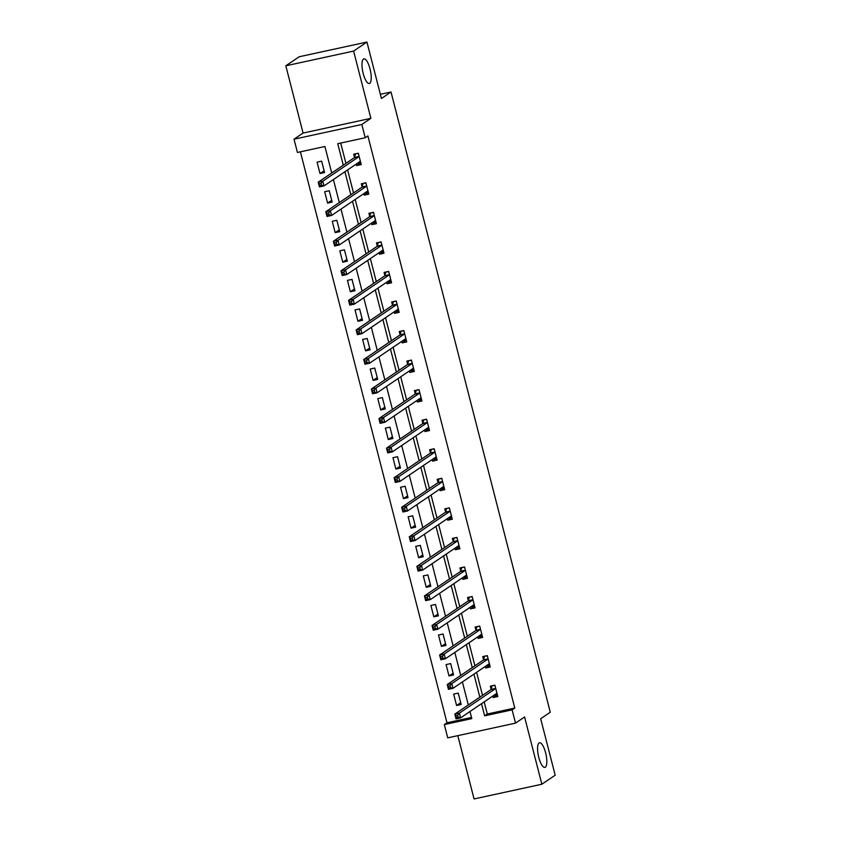 <?xml version="1.0" encoding="UTF-8"?>
<svg xmlns="http://www.w3.org/2000/svg" width="841" height="841" viewBox="0 0 841 841"><rect width="100%" height="100%" fill="white"/><g stroke="black" fill="none" stroke-linecap="round" stroke-linejoin="round"><path stroke-width="1.26" d="M369.714 83.322A12.604 3.848 -102.3 0 1 369.273 83.511A12.604 3.848 -102.3 0 1 363.007 72.757A12.604 3.848 -102.3 0 1 363.491 59.07A12.604 3.848 -102.3 0 1 363.922 58.881A12.604 3.848 -102.3 0 1 370.198 69.624A12.604 3.848 -102.3 0 1 369.714 83.322M545.304 767.213A12.604 3.848 -102.3 0 1 544.863 767.402A12.604 3.848 -102.3 0 1 538.597 756.658A12.604 3.848 -102.3 0 1 539.081 742.96A12.604 3.848 -102.3 0 1 539.523 742.771A12.604 3.848 -102.3 0 1 545.788 753.515A12.604 3.848 -102.3 0 1 545.304 767.213M331.722 173.015L324.92 146.492L297.43 152.463L294.024 139.196L361.819 124.479L365.225 137.735L337.746 143.706L343.265 165.193M303.086 133.057L370.881 118.339L353.609 51.08L366.939 42.05L299.144 56.767L285.824 65.798L303.086 133.057L294.024 139.196M457.809 735.654L474.061 798.95L541.856 784.232L524.584 716.974L515.522 723.123L447.738 737.841L444.332 724.574L471.812 718.613L469.993 711.507M300.395 151.811L446.991 722.776L444.332 724.574M353.609 51.08L285.824 65.798M366.939 42.05L381.436 98.502L391.023 92.005L550.277 712.243L540.679 718.74L555.176 775.202L541.856 784.232M391.023 92.005L380.353 94.318M446.991 722.776L471.517 717.447M461.162 704.495L458.24 693.131L453.667 694.119L456.579 705.494L461.162 704.495M453.572 674.945L450.66 663.581L446.077 664.569L448.989 675.933L453.572 674.945M445.982 645.394L443.07 634.019L438.487 635.018L441.409 646.382L445.982 645.394M438.403 615.833L435.48 604.469L430.897 605.467L433.819 616.831L438.403 615.833M430.813 586.282L427.89 574.918L423.307 575.906L426.229 587.281L430.813 586.282M423.223 556.731L420.3 545.367L415.727 546.356L418.639 557.72L423.223 556.731M415.633 527.181L412.71 515.806L408.137 516.805L411.049 528.169L415.633 527.181M408.043 497.62L405.131 486.256L400.547 487.254L403.47 498.618L408.043 497.62M400.453 468.069L397.541 456.705L392.957 457.693L395.88 469.068L400.453 468.069M392.873 438.518L389.951 427.154L385.367 428.143L388.29 439.507L392.873 438.518M385.283 408.968L382.361 397.593L377.788 398.592L380.7 409.956L385.283 408.968M377.693 379.407L374.771 368.043L370.198 369.041L373.11 380.405L377.693 379.407M370.103 349.856L367.191 338.492L362.608 339.48L365.53 350.855L370.103 349.856M362.513 320.305L359.601 308.941L355.018 309.93L357.94 321.294L362.513 320.305M354.934 290.755L352.011 279.38L347.428 280.379L350.35 291.743L354.934 290.755M347.344 261.194L344.421 249.83L339.838 250.828L342.76 262.192L347.344 261.194M339.753 231.643L336.831 220.279L332.258 221.267L335.17 232.642L339.753 231.643M332.163 202.092L329.252 190.728L324.668 191.716L327.591 203.08L332.163 202.092M324.573 172.542L321.661 161.167L317.078 162.166L320 173.53L324.573 172.542M484.185 701.878L487.307 714.02L514.787 708.048L367.895 135.927L365.225 137.735M340.71 143.065L345.924 163.385M347.606 169.924L353.514 192.936M355.186 199.475L361.104 222.497M362.776 229.025L368.684 252.048M370.366 258.576L376.274 281.598M377.956 288.137L383.864 311.149M385.546 317.688L391.454 340.71M393.125 347.238L399.044 370.261M400.715 376.789L406.624 399.811M408.305 406.35L414.214 429.362M415.896 435.901L421.804 458.923M423.486 465.451L429.394 488.474M431.065 495.002L436.984 518.024M438.655 524.563L444.574 547.575M446.245 554.114L452.153 577.136M453.835 583.665L459.743 606.687M461.425 613.215L467.333 636.238M469.015 642.776L474.923 665.788M476.595 672.327L482.513 695.349M492.837 696.012L493.225 697.536L497.809 696.537L494.886 685.173L490.303 686.172L491.091 689.231M485.246 666.461L485.635 667.985L490.219 666.987L487.296 655.623L482.723 656.611L483.501 659.68M477.656 636.91L478.045 638.424L482.629 637.436L479.717 626.061L475.133 627.06L475.922 630.13M470.077 607.36L470.466 608.873L475.039 607.875L472.127 596.511L467.543 597.509L468.332 600.569M462.487 577.799L462.876 579.323L467.459 578.324L464.537 566.96L459.953 567.959L460.742 571.018M454.897 548.248L455.286 549.772L459.869 548.774L456.947 537.41L452.363 538.398L453.152 541.467M447.307 518.697L447.696 520.211L452.279 519.223L449.357 507.848L444.784 508.847L445.562 511.917M439.717 489.147L440.106 490.66L444.689 489.662L441.767 478.298L437.194 479.296L437.982 482.356M432.137 459.585L432.526 461.11L437.099 460.111L434.187 448.747L429.604 449.746L430.392 452.805M424.547 430.035L424.936 431.559L429.509 430.56L426.597 419.196L422.014 420.185L422.802 423.254M416.957 400.484L417.346 401.998L421.93 401.01L419.007 389.635L414.424 390.634L415.212 393.704M409.367 370.934L409.756 372.447L414.34 371.449L411.417 360.085L406.844 361.083L407.622 364.142M401.777 341.372L402.166 342.897L406.75 341.898L403.827 330.534L399.254 331.533L400.043 334.592M394.187 311.822L394.587 313.346L399.16 312.347L396.248 300.983L391.664 301.972L392.453 305.041M386.608 282.271L386.997 283.785L391.57 282.797L388.658 271.422L384.074 272.421L384.863 275.491M379.018 252.721L379.407 254.234L383.99 253.236L381.068 241.872L376.484 242.87L377.273 245.929M371.428 223.159L371.817 224.684L376.4 223.685L373.478 212.321L368.905 213.32L369.683 216.379M363.838 193.609L364.227 195.133L368.81 194.134L365.888 182.77L361.315 183.759L362.103 186.828M356.248 164.058L356.647 165.572L361.22 164.584L358.308 153.209L353.725 154.208L354.513 157.278M370.881 118.339L361.819 124.479M514.787 708.048L512.127 709.857L515.522 723.123M468.311 704.968L462.403 681.956M460.721 675.418L454.813 652.395M453.131 645.867L447.223 622.845M445.551 616.306L439.633 593.294M437.961 586.755L432.053 563.743M430.371 557.205L424.463 534.182M422.781 527.654L416.873 504.632M415.191 498.093L409.283 475.081M407.612 468.542L401.693 445.53M400.022 438.991L394.103 415.969M392.432 409.441L386.524 386.418M384.842 379.88L378.934 356.868M377.252 350.329L371.344 327.317M369.662 320.778L363.754 297.756M362.082 291.228L356.163 268.205M354.492 261.677L348.584 238.655M346.902 232.116L340.994 209.104M339.312 202.565L333.404 179.543M481.525 703.686L484.637 715.828L512.127 709.857M344.936 171.732L350.844 194.744M352.526 201.283L358.434 224.305M360.116 230.833L366.024 253.856M367.706 260.384L373.614 283.406M375.286 289.945L381.204 312.957M382.876 319.496L388.784 342.518M390.466 349.047L396.374 372.069M398.056 378.597L403.964 401.62M405.646 408.158L411.554 431.17M413.225 437.709L419.144 460.731M420.815 467.26L426.723 490.282M428.405 496.81L434.313 519.833M435.995 526.371L441.903 549.383M443.585 555.922L449.493 578.944M451.165 585.473L457.084 608.495M458.755 615.023L464.663 638.046M466.345 644.584L472.253 667.596M473.935 674.135L479.843 697.157M487.307 714.02L484.637 715.828M496.873 695.055L493.225 697.536M460.7 702.698L456.579 705.494M453.11 673.147L448.989 675.933M489.294 665.504L485.635 667.985M445.52 643.596L441.409 646.382M481.704 635.954L478.045 638.424M437.94 614.035L433.819 616.831M474.114 606.403L470.466 608.873M430.35 584.484L426.229 587.281M466.524 576.842L462.876 579.323M422.76 554.934L418.639 557.72M458.934 547.291L455.286 549.772M415.17 525.383L411.049 528.169M451.354 517.741L447.696 520.211M407.58 495.822L403.47 498.618M443.764 488.19L440.106 490.66M400.001 466.271L395.88 469.068M436.174 458.629L432.526 461.11M392.411 436.721L388.29 439.507M428.584 429.078L424.936 431.559M384.821 407.17L380.7 409.956M420.994 399.528L417.346 401.998M377.231 377.609L373.11 380.405M413.415 369.977L409.756 372.447M369.641 348.058L365.53 350.855M405.825 340.416L402.166 342.897M362.061 318.508L357.94 321.294M398.235 310.865L394.587 313.346M354.471 288.957L350.35 291.743M390.645 281.315L386.997 283.785M346.881 259.396L342.76 262.192M383.054 251.764L379.407 254.234M339.291 229.845L335.17 232.642M375.475 222.203L371.817 224.684M331.701 200.295L327.591 203.08M367.885 192.652L364.227 195.133M324.121 170.744L320 173.53M360.295 163.101L356.647 165.572M493.919 695.286L497.399 694.95M492.721 685.646L494.96 685.468M457.683 715.323L455.843 715.723L456.337 717.615L458.166 717.215L457.683 715.323L459.386 713.136L460.595 717.867L456.011 718.866L454.802 714.125L459.386 713.136L495.465 688.674A1.966 0.599 77.7 0 0 495.622 688.401L495.675 688.243M497.02 693.468L496.915 693.415A1.966 0.599 77.7 0 0 496.747 693.383A1.966 0.599 77.7 0 0 496.674 693.415L460.595 717.867L458.166 717.215M455.843 715.723L454.802 714.125L490.881 689.673A1.966 0.599 77.7 0 0 491.049 689.399L492.027 686.109M456.337 717.615L456.011 718.866M486.329 665.725L489.809 665.389M485.131 656.085L487.381 655.917M450.093 685.772L448.253 686.172L448.747 688.064L450.576 687.665L450.093 685.772L451.796 683.586L453.005 688.316L448.432 689.315L447.212 684.574L451.796 683.586L487.875 659.123A1.966 0.599 77.7 0 0 488.043 658.85L488.085 658.682M489.43 663.917L489.325 663.864A1.966 0.599 77.7 0 0 489.157 663.833A1.966 0.599 77.7 0 0 489.094 663.854L453.005 688.316L450.576 687.665M448.253 686.172L447.212 684.574L483.291 660.111A1.966 0.599 77.7 0 0 483.459 659.849L484.448 656.558M448.747 688.064L448.432 689.315M478.739 636.174L482.219 635.838M477.541 626.534L479.791 626.366M442.503 656.222L440.673 656.611L441.157 658.514L442.986 658.114L442.503 656.222L444.206 654.025L445.425 658.766L440.842 659.754L439.622 655.023L444.206 654.025L480.285 629.573A1.966 0.599 77.7 0 0 480.453 629.299L480.495 629.131M481.84 634.366L481.735 634.303A1.966 0.599 77.7 0 0 481.567 634.272A1.966 0.599 77.7 0 0 481.504 634.303L445.425 658.766L442.986 658.114M440.673 656.611L439.622 655.023L475.701 630.561A1.966 0.599 77.7 0 0 475.869 630.287L476.858 627.008M441.157 658.514L440.842 659.754M471.16 606.624L474.629 606.287M469.961 596.984L472.2 596.816M434.913 626.661L433.083 627.06L433.567 628.952L435.396 628.563L434.913 626.661L436.616 624.474L437.835 629.215L433.252 630.203L432.032 625.473L436.616 624.474L472.695 600.011A1.966 0.599 77.7 0 0 472.863 599.749L472.915 599.58M474.25 604.816L474.145 604.753A1.966 0.599 77.7 0 0 473.988 604.721A1.966 0.599 77.7 0 0 473.914 604.753L437.835 629.215L435.396 628.563M433.083 627.06L432.032 625.473L468.122 601.01A1.966 0.599 77.7 0 0 468.279 600.737L469.267 597.446M433.567 628.952L433.252 630.203M463.57 577.073L467.049 576.737M462.371 567.433L464.61 567.255M427.323 597.11L425.493 597.509L425.977 599.402L427.817 599.002L427.323 597.11L429.026 594.923L430.245 599.654L425.662 600.653L424.453 595.912L429.026 594.923L465.115 570.461A1.966 0.599 77.7 0 0 465.273 570.187L465.325 570.03M466.671 575.255L466.555 575.202A1.966 0.599 77.7 0 0 466.398 575.17A1.966 0.599 77.7 0 0 466.324 575.202L430.245 599.654L427.817 599.002M425.493 597.509L424.453 595.912L460.532 571.46A1.966 0.599 77.7 0 0 460.689 571.186L461.677 567.896M425.977 599.402L425.662 600.653M455.98 547.512L459.459 547.176M454.781 537.872L457.02 537.704M419.743 567.559L417.903 567.959L418.397 569.851L420.227 569.452L419.743 567.559L421.436 565.373L422.655 570.103L418.072 571.102L416.863 566.361L421.436 565.373L457.525 540.91A1.966 0.599 77.7 0 0 457.683 540.637L457.735 540.469M459.081 545.704L458.976 545.651A1.966 0.599 77.7 0 0 458.808 545.62A1.966 0.599 77.7 0 0 458.734 545.641L422.655 570.103L420.227 569.452M417.903 567.959L416.863 566.361L452.942 541.898A1.966 0.599 77.7 0 0 453.11 541.636L454.087 538.345M418.397 569.851L418.072 571.102M448.39 517.961L451.869 517.625M447.191 508.321L449.441 508.153M412.153 538.009L410.313 538.398L410.807 540.3L412.637 539.901L412.153 538.009L413.856 535.812L415.065 540.553L410.492 541.541L409.273 536.81L413.856 535.812L449.935 511.36A1.966 0.599 77.7 0 0 450.093 511.086L450.145 510.918M451.491 516.153L451.386 516.09A1.966 0.599 77.7 0 0 451.218 516.059A1.966 0.599 77.7 0 0 451.154 516.09L415.065 540.553L412.637 539.901M410.313 538.398L409.273 536.81L445.352 512.348A1.966 0.599 77.7 0 0 445.52 512.074L446.508 508.794M410.807 540.3L410.492 541.541M440.8 488.411L444.279 488.074M439.601 478.771L441.851 478.603M404.563 508.448L402.734 508.847L403.217 510.739L405.047 510.35L404.563 508.448L406.266 506.261L407.486 511.002L402.902 511.99L401.683 507.26L406.266 506.261L442.345 481.798A1.966 0.599 77.7 0 0 442.513 481.536L442.555 481.367M443.901 486.603L443.796 486.54A1.966 0.599 77.7 0 0 443.627 486.508A1.966 0.599 77.7 0 0 443.564 486.54L407.486 511.002L405.047 510.35M402.734 508.847L401.683 507.26L437.762 482.797A1.966 0.599 77.7 0 0 437.93 482.524L438.918 479.233M403.217 510.739L402.902 511.99M433.22 458.86L436.689 458.524M432.022 449.22L434.261 449.041M396.973 478.897L395.144 479.296L395.627 481.189L397.457 480.789L396.973 478.897L398.676 476.71L399.895 481.441L395.312 482.44L394.093 477.699L398.676 476.71L434.755 452.248A1.966 0.599 77.7 0 0 434.923 451.974L434.976 451.817M436.311 457.041L436.206 456.989A1.966 0.599 77.7 0 0 436.037 456.957A1.966 0.599 77.7 0 0 435.974 456.989L399.895 481.441L397.457 480.789M395.144 479.296L394.093 477.699L430.182 453.246A1.966 0.599 77.7 0 0 430.34 452.973L431.328 449.683M395.627 481.189L395.312 482.44M425.63 429.299L429.11 428.963M424.432 419.659L426.671 419.491M389.383 449.346L387.554 449.746L388.037 451.638L389.877 451.239L389.383 449.346L391.086 447.16L392.305 451.89L387.722 452.889L386.513 448.148L391.086 447.16L427.165 422.697A1.966 0.599 77.7 0 0 427.333 422.424L427.386 422.256M428.731 427.491L428.616 427.438A1.966 0.599 77.7 0 0 428.458 427.407A1.966 0.599 77.7 0 0 428.384 427.428L392.305 451.89L389.877 451.239M387.554 449.746L386.513 448.148L422.592 423.696A1.966 0.599 77.7 0 0 422.75 423.422L423.738 420.132M388.037 451.638L387.722 452.889M418.04 399.748L421.52 399.412M416.842 390.108L419.081 389.94M381.803 419.796L379.964 420.185L380.447 422.087L382.287 421.688L381.803 419.796L383.496 417.599L384.715 422.34L380.132 423.338L378.923 418.597L383.496 417.599L419.585 393.146A1.966 0.599 77.7 0 0 419.743 392.873L419.796 392.705M421.141 397.94L421.036 397.877A1.966 0.599 77.7 0 0 420.868 397.846A1.966 0.599 77.7 0 0 420.794 397.877L384.715 422.34L382.287 421.688M379.964 420.185L378.923 418.597L415.002 394.135A1.966 0.599 77.7 0 0 415.17 393.861L416.148 390.581M380.447 422.087L380.132 423.338M410.45 370.198L413.93 369.861M409.252 360.558L411.501 360.39M374.213 390.235L372.374 390.634L372.868 392.526L374.697 392.137L374.213 390.235L375.916 388.048L377.125 392.789L372.552 393.777L371.333 389.047L375.916 388.048L411.995 363.585A1.966 0.599 77.7 0 0 412.153 363.323L412.206 363.154M413.551 368.39L413.446 368.326A1.966 0.599 77.7 0 0 413.278 368.295A1.966 0.599 77.7 0 0 413.215 368.326L377.125 392.789L374.697 392.137M372.374 390.634L371.333 389.047L407.412 364.584A1.966 0.599 77.7 0 0 407.58 364.311L408.568 361.02M372.868 392.526L372.552 393.777M402.86 340.647L406.34 340.311M401.662 331.007L403.911 330.839M366.623 360.684L364.794 361.083L365.278 362.976L367.107 362.576L366.623 360.684L368.326 358.497L369.546 363.228L364.962 364.227L363.743 359.485L368.326 358.497L404.405 334.035A1.966 0.599 77.7 0 0 404.574 333.761L404.616 333.604M405.961 338.828L405.856 338.776A1.966 0.599 77.7 0 0 405.688 338.744A1.966 0.599 77.7 0 0 405.625 338.776L369.546 363.228L367.107 362.576M364.794 361.083L363.743 359.485L399.822 335.033A1.966 0.599 77.7 0 0 399.99 334.76L400.978 331.47M365.278 362.976L364.962 364.227M395.27 311.086L398.75 310.75M394.082 301.446L396.321 301.278M359.033 331.133L357.204 331.533L357.688 333.425L359.517 333.025L359.033 331.133L360.736 328.947L361.956 333.677L357.372 334.676L356.153 329.935L360.736 328.947L396.815 304.484A1.966 0.599 77.7 0 0 396.984 304.211L397.036 304.043M398.371 309.278L398.266 309.225A1.966 0.599 77.7 0 0 398.098 309.194A1.966 0.599 77.7 0 0 398.035 309.215L361.956 333.677L359.517 333.025M357.204 331.533L356.153 329.935L392.242 305.483A1.966 0.599 77.7 0 0 392.4 305.209L393.388 301.919M357.688 333.425L357.372 334.676M387.69 281.535L391.17 281.199M386.492 271.895L388.731 271.727M351.443 301.583L349.614 301.972L350.098 303.874L351.937 303.475L351.443 301.583L353.146 299.385L354.366 304.127L349.782 305.125L348.563 300.384L353.146 299.385L389.225 274.933A1.966 0.599 77.7 0 0 389.394 274.66L389.446 274.492M390.792 279.727L390.676 279.664A1.966 0.599 77.7 0 0 390.518 279.632A1.966 0.599 77.7 0 0 390.445 279.664L354.366 304.127L351.937 303.475M349.614 301.972L348.563 300.384L384.652 275.922A1.966 0.599 77.7 0 0 384.81 275.648L385.798 272.368M350.098 303.874L349.782 305.125M380.1 251.985L383.58 251.648M378.902 242.345L381.141 242.176M343.853 272.021L342.024 272.421L342.508 274.313L344.347 273.924L343.853 272.021L345.556 269.835L346.776 274.576L342.192 275.564L340.983 270.834L345.556 269.835L381.646 245.372A1.966 0.599 77.7 0 0 381.803 245.109L381.856 244.941M383.202 250.176L383.097 250.113A1.966 0.599 77.7 0 0 382.928 250.082A1.966 0.599 77.7 0 0 382.855 250.113L346.776 274.576L344.347 273.924M342.024 272.421L340.983 270.834L377.062 246.371A1.966 0.599 77.7 0 0 377.22 246.098L378.208 242.807M342.508 274.313L342.192 275.564M372.51 222.434L375.99 222.098M371.312 212.794L373.562 212.626M336.274 242.471L334.434 242.87L334.928 244.763L336.757 244.363L336.274 242.471L337.977 240.284L339.186 245.015L334.613 246.014L333.393 241.272L337.977 240.284L374.056 215.822A1.966 0.599 77.7 0 0 374.213 215.548L374.266 215.391M375.612 220.615L375.507 220.563A1.966 0.599 77.7 0 0 375.338 220.531A1.966 0.599 77.7 0 0 375.275 220.563L339.186 245.015L336.757 244.363M334.434 242.87L333.393 241.272L369.472 216.82A1.966 0.599 77.7 0 0 369.641 216.547L370.629 213.257M334.928 244.763L334.613 246.014M364.92 192.873L368.4 192.536M363.722 183.233L365.972 183.065M328.684 212.92L326.855 213.32L327.338 215.212L329.167 214.812L328.684 212.92L330.387 210.734L331.596 215.464L327.023 216.463L325.803 211.722L330.387 210.734L366.466 186.271A1.966 0.599 77.7 0 0 366.634 185.998L366.676 185.829M368.022 191.065L367.916 191.012A1.966 0.599 77.7 0 0 367.748 190.981A1.966 0.599 77.7 0 0 367.685 191.002L331.596 215.464L329.167 214.812M326.855 213.32L325.803 211.722L361.882 187.27A1.966 0.599 77.7 0 0 362.05 186.996L363.039 183.706M327.338 215.212L327.023 216.463M357.33 163.322L360.81 162.986M356.132 153.682L358.382 153.514M321.094 183.37L319.265 183.759L319.748 185.661L321.577 185.262L321.094 183.37L322.797 181.172L324.016 185.914L319.433 186.912L318.213 182.171L322.797 181.172L358.876 156.72A1.966 0.599 77.7 0 0 359.044 156.447L359.096 156.279M360.432 161.514L360.326 161.451A1.966 0.599 77.7 0 0 360.158 161.419A1.966 0.599 77.7 0 0 360.095 161.451L324.016 185.914L321.577 185.262M319.265 183.759L318.213 182.171L354.292 157.709A1.966 0.599 77.7 0 0 354.46 157.435L355.449 154.155M319.748 185.661L319.433 186.912M495.465 688.674L490.881 689.673M495.622 688.401L491.049 689.399M487.875 659.123L483.291 660.111M488.043 658.85L483.459 659.849M480.285 629.573L475.701 630.561M480.453 629.299L475.869 630.287M472.695 600.011L468.122 601.01M472.863 599.749L468.279 600.737M465.115 570.461L460.532 571.46M465.273 570.187L460.689 571.186M457.525 540.91L452.942 541.898M457.683 540.637L453.11 541.636M449.935 511.36L445.352 512.348M450.093 511.086L445.52 512.074M442.345 481.798L437.762 482.797M442.513 481.536L437.93 482.524M434.755 452.248L430.182 453.246M434.923 451.974L430.34 452.973M427.165 422.697L422.592 423.696M427.333 422.424L422.75 423.422M419.585 393.146L415.002 394.135M419.743 392.873L415.17 393.861M411.995 363.585L407.412 364.584M412.153 363.323L407.58 364.311M404.405 334.035L399.822 335.033M404.574 333.761L399.99 334.76M396.815 304.484L392.242 305.483M396.984 304.211L392.4 305.209M389.225 274.933L384.652 275.922M389.394 274.66L384.81 275.648M381.646 245.372L377.062 246.371M381.803 245.109L377.22 246.098M374.056 215.822L369.472 216.82M374.213 215.548L369.641 216.547M366.466 186.271L361.882 187.27M366.634 185.998L362.05 186.996M358.876 156.72L354.292 157.709M359.044 156.447L354.46 157.435"/></g></svg>
